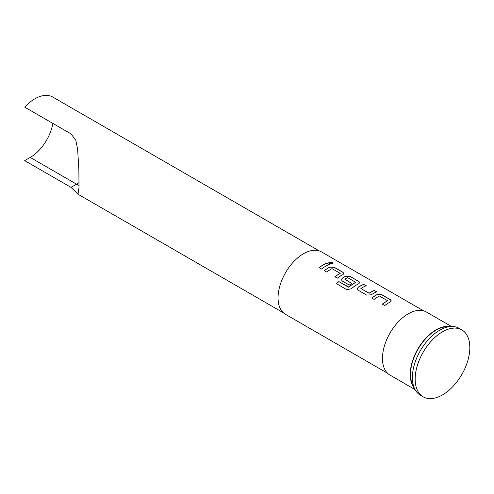 <?xml version="1.0" encoding="UTF-8"?>
<svg xmlns="http://www.w3.org/2000/svg" width="494" height="494" viewBox="0 0 494 494"><rect width="100%" height="100%" fill="white"/><g stroke="black" fill="none" stroke-linecap="round" stroke-linejoin="round"><path stroke-width="0.74" d="M333.018 263.37L332.369 262.641L328.856 262.505M329.492 263.283L333.036 263.308L332.4 262.518L328.862 262.444L329.492 263.283M414.41 388.284A36.42 21.032 -60 0 1 413.379 358.49A36.42 21.032 -60 0 1 436.011 329.875A36.42 21.032 -60 0 1 450.034 326.577M415.04 389.568L390.007 375.113A36.42 21.032 -60 0 1 384.425 345.93A36.42 21.032 -60 0 1 408.217 313.832A36.42 21.032 -60 0 1 426.427 312.029L451.46 326.478M413.886 386.975A36.031 20.804 -60 0 1 436.011 330.196A36.031 20.804 -60 0 1 448.638 326.775M442.494 394.916A38.649 22.316 -60 0 1 423.173 396.83A38.649 22.316 -60 0 1 417.245 365.863A38.649 22.316 -60 0 1 442.494 331.801A38.649 22.316 -60 0 1 461.822 329.887A38.649 22.316 -60 0 1 467.744 360.861A38.649 22.316 -60 0 1 442.494 394.916M423.173 396.83L420.388 395.231A38.649 22.316 -60 0 1 414.466 364.257A38.649 22.316 -60 0 1 439.716 330.196A38.649 22.316 -60 0 1 459.043 328.282L461.822 329.887M283.476 312.85L78.015 194.235L79.015 187.43L78.855 169.096L77.601 148.978L75.823 140.352L71.025 133.88L24.7 107.136A35.766 20.649 -60 0 1 34.858 98.812A35.766 20.649 -60 0 1 52.747 97.04L319.241 250.903M78.015 194.228L71.025 187.368L24.7 160.624L30.227 157.432A32.752 18.914 -60 0 0 52.846 123.389M377.336 294.443A36.031 20.804 -60 0 0 375.65 295.35A36.031 20.804 -60 0 0 371.679 298.006L374.112 299.407A36.031 20.804 -60 0 1 378.083 296.752A36.031 20.804 -60 0 1 379.448 296.011L387.636 300.735A36.031 20.804 -60 0 0 386.271 301.482A36.031 20.804 -60 0 0 382.3 304.137L384.733 305.539A36.031 20.804 -60 0 1 388.704 302.884A36.031 20.804 -60 0 1 390.39 301.976L391.316 300.939L390.371 299.654L381.862 294.739L377.33 294.554A35.901 20.729 -60 0 0 371.76 298.049M363.788 284.303A36.031 20.804 -60 0 0 359.842 286.224A36.031 20.804 -60 0 0 358.125 287.28L357.205 288.934L358.144 290.188L366.653 295.103L371.179 294.819A36.031 20.804 -60 0 1 372.896 293.757A36.031 20.804 -60 0 1 376.836 291.837L374.39 290.546A35.901 20.729 -60 0 0 369.074 293.306L360.886 288.477A36.031 20.804 -60 0 1 362.275 287.625A36.031 20.804 -60 0 1 366.215 285.705L363.769 284.414A35.901 20.729 -60 0 0 358.131 287.385L357.211 288.978M351.129 288.891A36.031 20.804 -60 0 1 357.088 284.63A36.031 20.804 -60 0 1 358.774 283.723L359.7 282.685L358.761 281.401L350.246 276.486L345.72 276.189A36.031 20.804 -60 0 0 344.04 277.097A36.031 20.804 -60 0 0 342.317 278.159L341.397 279.808L342.336 281.061L349.307 285.087A36.031 20.804 -60 0 1 351.722 283.383L344.812 279.196A36.031 20.804 -60 0 1 346.201 278.35A36.031 20.804 -60 0 1 347.566 277.603L355.754 282.333A36.031 20.804 -60 0 0 354.389 283.074A36.031 20.804 -60 0 0 348.745 287.063L338.804 281.549A36.031 20.804 -60 0 0 336.463 283.667L346.677 289.564L351.129 288.891M351.642 283.439L344.812 279.196M329.918 267.063A36.031 20.804 -60 0 0 328.232 267.97A36.031 20.804 -60 0 0 324.255 270.626L326.688 272.027A36.031 20.804 -60 0 1 330.665 269.378A36.031 20.804 -60 0 1 332.024 268.631L340.212 273.361A36.031 20.804 -60 0 0 338.847 274.102A36.031 20.804 -60 0 0 334.876 276.757L337.309 278.159A36.031 20.804 -60 0 1 341.28 275.504A36.031 20.804 -60 0 1 342.966 274.596L343.892 273.559L342.953 272.274L334.438 267.359L329.912 267.174A35.901 20.729 -60 0 0 324.342 270.669M326.985 263.055A36.031 20.804 -60 0 0 323.045 264.975A36.031 20.804 -60 0 0 319.068 267.631L321.501 269.032A36.031 20.804 -60 0 1 325.472 266.383A36.031 20.804 -60 0 1 329.412 264.457L326.966 263.172A35.901 20.729 -60 0 0 319.149 267.674M387.531 373.236L285.513 314.332A36.031 20.804 -60 0 1 279.993 285.458A36.031 20.804 -60 0 1 303.526 253.712A36.031 20.804 -60 0 1 321.545 251.928L423.562 310.825M360.886 288.477L369.074 293.201A36.031 20.804 -60 0 1 370.463 292.355A36.031 20.804 -60 0 1 374.403 290.435M387.636 300.562L387.629 300.846A35.901 20.729 -60 0 0 382.381 304.181M355.754 282.154L355.748 282.438A35.901 20.729 -60 0 0 348.77 287.156L348.745 287.063M340.212 273.182L340.205 273.466A35.901 20.729 -60 0 0 334.957 276.801M329.288 264.512L326.966 263.172M334.438 267.359L329.912 267.174M343.886 273.62L342.935 272.392L334.426 267.476M359.694 282.747L358.743 281.518L350.246 276.486M350.234 276.603L345.72 276.189M345.714 276.3A35.901 20.729 -60 0 0 342.33 278.258L342.317 278.159M342.33 278.258L341.403 279.851M348.77 287.156L348.431 287.107M348.449 287.193L338.804 281.549M336.538 283.71A35.901 20.729 -60 0 1 338.822 281.642M376.712 291.886L374.39 290.546M366.091 285.754L363.769 284.414M381.862 294.739L377.33 294.554M391.31 301L390.359 299.765L381.85 294.856M79.04 185.46A32.752 18.914 60 0 1 76.551 184.176L71.025 187.368M79.052 182.576A32.752 18.914 -60 0 1 76.551 184.176L30.227 157.432"/></g></svg>
